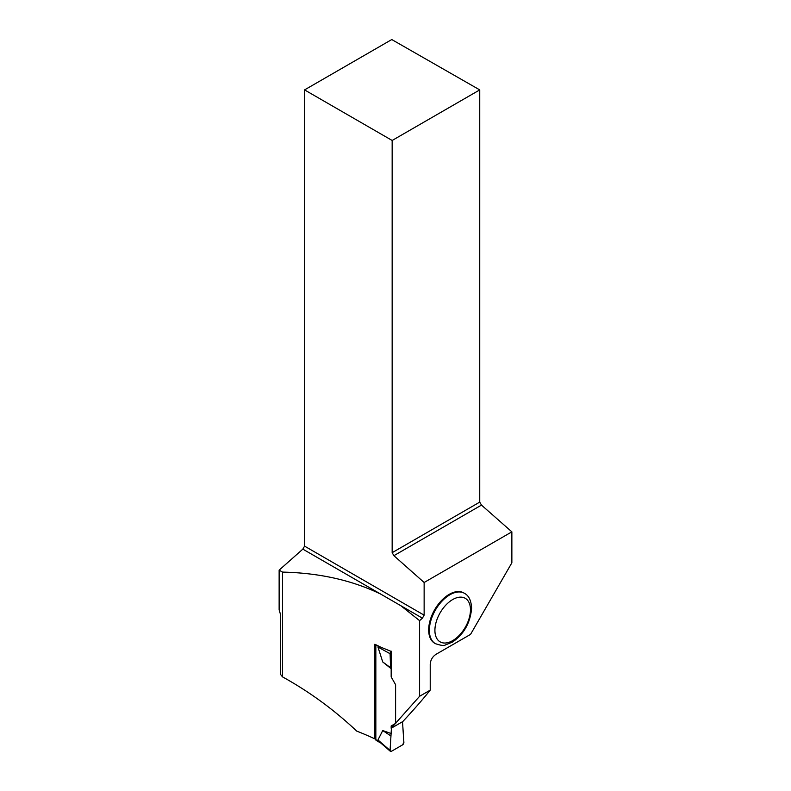 <?xml version="1.0" encoding="UTF-8"?>
<svg xmlns="http://www.w3.org/2000/svg" width="791" height="791" viewBox="0 0 791 791"><rect width="100%" height="100%" fill="white"/><g stroke="black" fill="none" stroke-linecap="round" stroke-linejoin="round"><path stroke-width="1.19" d="M381.262 743.322L377.96 739.951L390.062 750.432L391.426 728.125L390.072 750.708L391.436 751.302L402.51 744.904L403.885 742.442L402.52 721.728L403.875 742.729A1.958 1.127 -60 0 1 402.51 744.904L391.436 751.302A1.958 1.127 -60 0 1 390.457 751.391A1.958 1.127 -60 0 1 390.072 750.708L390.457 751.391M375.854 644.734A1.473 0.85 -60 0 0 375.844 644.853L375.844 739.704A1.473 0.85 120 0 0 376.15 740.376L380.857 743.095M391.426 733.633L382.735 730.548L377.96 739.951M395.787 723.29L391.426 725.812L395.787 723.29L391.426 725.812L391.426 727.997M391.169 668.702L382.735 661.958L377.96 647.048L380.333 646.939M382.735 730.548L390.596 735.768M391.169 651.428A1.958 1.127 120 0 0 390.072 653.415L390.596 667.733L391.169 668.543M390.072 653.415L391.436 651.25M382.735 661.958L390.596 667.733M375.844 738.3L374.835 738.893A228.035 131.652 0 0 0 356.79 731.141C333.96 709.685 309.202 691.591 282.525 676.888L282.525 572.101C319.505 572.931 352.302 580.307 380.926 594.219L422.404 618.157L424.134 615.161L424.134 582.492L511.866 531.849L511.866 562.806L470.536 634.392L435.95 654.355C432.519 656.678 430.611 659.912 430.225 664.064L430.225 690.138C422.602 699.649 413.456 710.13 402.777 721.57L391.169 728.274L419.596 696.278L419.596 620.648L400.8 605.688M374.835 738.893L374.835 644.24A228.035 131.652 180 0 1 380.985 647.275L391.169 651.398L391.169 676.898L395.599 684.709L395.599 723.399L391.169 725.96L391.169 728.274M304.565 89.897L392.158 140.472L479.741 89.897L391.772 39.55L304.565 89.897L304.565 546.126L302.834 549.132L279.134 570.143L279.134 609.831L280.34 613.925L280.34 674.169L282.525 676.888M279.134 570.143L282.525 572.101M428.673 629.952A29.069 16.779 -60 0 1 441.358 600.695A29.069 16.779 -60 0 1 463.753 592.914L464.446 593.309A29.069 16.779 -60 0 0 442.05 601.101A29.069 16.779 -60 0 0 429.365 630.348A29.069 16.779 -60 0 0 435.376 643.656L434.684 643.251A29.069 16.779 -60 0 1 428.673 629.952M419.596 620.648L422.404 618.157M430.225 690.138L419.596 696.278M479.741 89.897L479.741 502.107L481.482 505.103L511.866 531.849M392.158 140.472L392.158 552.672L479.741 502.107M392.158 552.672L393.888 555.678L481.482 505.103M424.134 582.492L393.888 555.678M304.565 546.126L424.134 615.161M302.834 549.132L380.926 594.219M375.844 739.704L379.344 741.721M375.844 644.853L379.344 646.87M390.062 653.702L377.96 647.048M470.467 609.821A25.144 14.515 120 0 0 443.8 607.439A25.144 14.515 120 0 0 443.8 642.994A25.144 14.515 120 0 0 470.467 609.821M380.333 742.64L390.319 751.282M435.376 643.656C440.834 645.486 444.127 645.94 445.244 645.021L452.432 642.074C463.931 634.214 470.319 622.922 471.614 608.22C471.228 600.577 468.836 595.603 464.446 593.309"/></g></svg>
